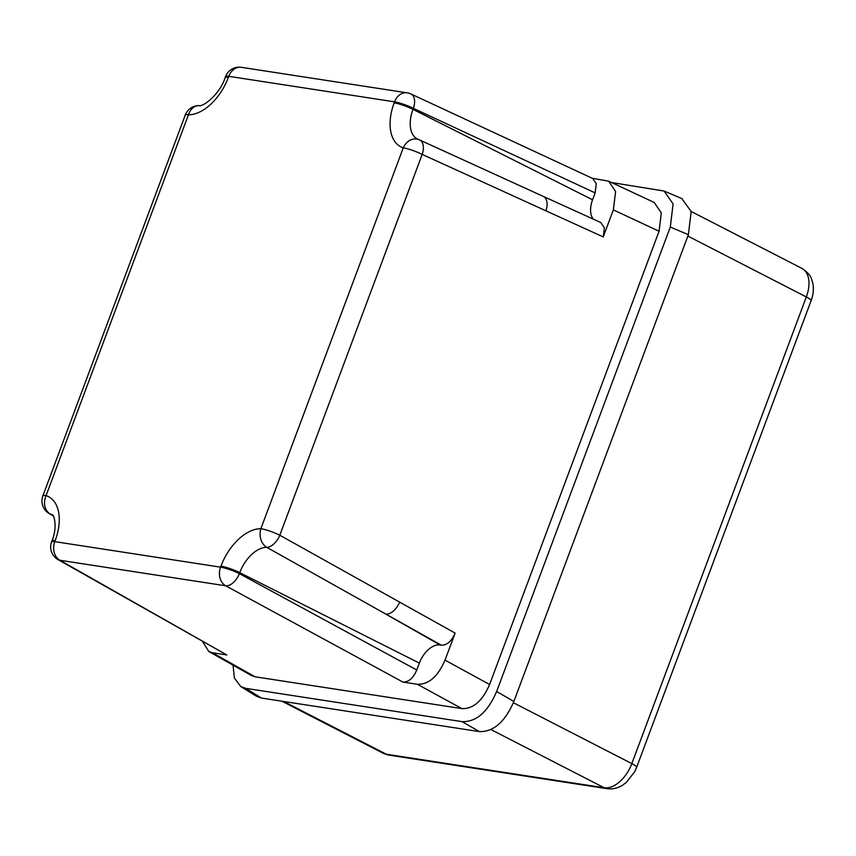 <?xml version="1.0" encoding="UTF-8"?>
<svg xmlns="http://www.w3.org/2000/svg" width="856" height="856" viewBox="0 0 856 856"><rect width="100%" height="100%" fill="white"/><g stroke="black" fill="none" stroke-linecap="round" stroke-linejoin="round"><path stroke-width="1.28" d="M681.815 198.549L691.156 211.528L688.374 234.694L513.868 701.449C505.029 721.94 493.527 731.987 479.349 731.591L261.39 698.047L256.468 696.249L240.761 686.544L245.683 688.342L462.144 721.651C476.321 722.047 487.824 711.999 496.651 691.509L670.312 227.043L673.094 203.878L664.053 191.027L611.569 182.542M233.046 665.176L234.384 678.07L240.761 686.544M654.166 202.455L661.313 212.887L659.067 231.238L489.6 684.49C482.527 700.893 473.315 708.939 461.962 708.629L255.045 676.786L251.471 675.566L208.843 651.523L212.427 652.754L226.861 654.968L58.026 559.61A14.52 8.945 -60.4 0 0 59.888 560.263A14.52 11.46 -81.3 0 1 54.795 541.645A14.52 2.268 -159.5 0 0 51.585 541.902A14.52 14.52 0 0 0 58.026 559.61M592.127 178.23L608.68 181.194L615.614 191.53L613.356 209.891L603.245 236.93L422.19 154.412A14.52 8.378 -65.4 0 0 419.697 139.999L543.389 196.452A14.52 8.389 -65.6 0 1 545.914 210.876M592.694 178.487L596.279 183.698L595.145 192.889L592.566 199.79A21.775 12.926 -62.8 0 0 593.283 219.125M600.752 222.517L604.368 227.728L603.245 236.93M402.941 682.072C408.622 682.221 413.223 678.198 416.765 670.002L239.391 573.659A14.52 2.268 -159.5 0 0 220.559 567.154L220.944 566.148A44.79 26.579 117.2 0 1 260.877 528.687L403.262 147.853A14.52 2.268 20.5 0 1 422.19 154.412L279.805 535.235A14.52 2.268 -159.5 0 0 260.877 528.687A14.52 11.181 90.3 0 0 266.772 547.326A14.52 8.228 -60.9 0 0 279.805 535.235L455.125 633.098L445.013 660.147C437.94 676.55 428.728 684.597 417.375 684.286L402.941 682.072L225.663 585.782A14.52 8.143 -61.5 0 0 239.391 573.659L239.766 572.653L419.344 663.1A21.775 12.926 117.2 0 1 440.08 644.985L441.311 645.178C446.982 645.328 451.594 641.305 455.125 633.098M416.765 670.002L419.344 663.1M202.615 641.625L208.843 651.523M50.247 514.007A14.52 11.631 -72.2 0 1 46.063 495.624A14.52 2.268 -159.5 0 0 42.864 495.881A14.52 14.52 0 0 0 49.231 513.547A14.52 8.828 -60.1 0 0 50.247 514.007A30.281 17.965 117.2 0 1 52.28 514.895C53.04 513.215 58.358 525.263 51.959 540.896L51.585 541.902M411.051 94.021A14.52 14.52 0 0 0 407.135 92.833A14.52 11.46 98.7 0 0 394.541 101.843A14.52 2.268 20.5 0 1 413.362 108.348A14.52 8.26 -65.1 0 0 411.051 94.021L592.801 178.54M220.944 566.148A14.52 2.268 20.5 0 1 239.766 572.653A30.281 17.965 117.2 0 1 266.772 547.326L441.311 645.178M419.14 139.785A14.52 11.631 107.8 0 0 418.092 139.378A14.52 11.631 107.8 0 0 403.262 147.853A44.79 26.579 117.2 0 1 394.167 102.848L394.541 101.843L228.766 76.323L228.392 77.329A44.79 26.579 117.2 0 1 188.448 114.8A14.52 11.181 -89.7 0 1 198.902 105.62A14.52 14.52 0 0 0 185.249 115.057A14.52 2.268 20.5 0 1 188.448 114.8L46.063 495.624A44.79 26.579 117.2 0 1 55.169 540.639L54.795 541.645L220.559 567.154A14.52 11.46 98.7 0 0 225.663 585.782L59.888 560.263L226.861 654.968M228.766 76.323A14.52 11.46 -81.3 0 1 241.36 67.324L241.36 67.324A14.52 14.52 0 0 0 225.556 76.58A14.52 2.268 20.5 0 1 228.766 76.323M198.902 105.62L198.902 105.62C202.776 107.246 219.874 94.417 225.181 77.586A14.52 2.268 -159.5 0 1 228.392 77.329M687.86 236.074L806.32 296.946L631.835 763.616A29.029 17.227 117.2 0 1 604.186 787.766L386.291 754.222A29.029 17.227 117.2 0 1 383.06 753.184L389.095 755.142A14.52 11.46 -81.3 0 1 386.291 754.222L283.646 701.471M691.134 211.453L801.976 268.42A29.029 17.227 117.2 0 1 806.32 296.946A14.52 2.268 -159.5 0 1 811.103 300.681L636.629 767.34A14.52 2.268 -159.5 0 0 631.835 763.616L513.375 702.723M490.745 729.451L604.186 787.766A14.52 11.46 -81.3 0 0 607 788.676L389.095 755.142M688.374 234.694L670.312 227.043M513.868 701.449L496.651 691.509M479.349 731.591L462.144 721.651M261.39 698.047L245.683 688.342M394.167 102.848A14.52 2.268 20.5 0 1 412.988 109.354L413.362 108.348L595.145 192.889M419.697 139.999A14.52 14.52 0 0 0 418.092 139.378L417.931 139.314A30.281 17.965 117.2 0 1 412.988 109.354L592.566 199.79M659.067 231.238L613.356 209.891M489.6 684.49L445.013 660.147M399.656 602.068A14.52 8.228 119.2 0 1 385.746 614.084L440.08 644.985M461.962 708.629L417.375 684.286M255.045 676.786L212.427 652.754M55.169 540.639A14.52 2.268 -159.5 0 0 51.959 540.896M801.976 268.42C812.13 275.375 811.114 278.714 812.718 282.822C813.917 288.729 813.382 294.678 811.103 300.681M281.924 701.203L383.06 753.184M636.629 767.34L634.724 771.63L626.453 782.288L622.965 784.931C618.064 788.141 612.746 789.393 607 788.676M682.114 198.678L664.32 191.145M49.231 513.547L53.147 515.804M600.858 222.571L543.389 196.452M407.135 92.833L241.36 67.324M225.556 76.58L225.181 77.586M42.864 495.881L185.249 115.057M654.38 202.551L608.862 181.279"/></g></svg>
